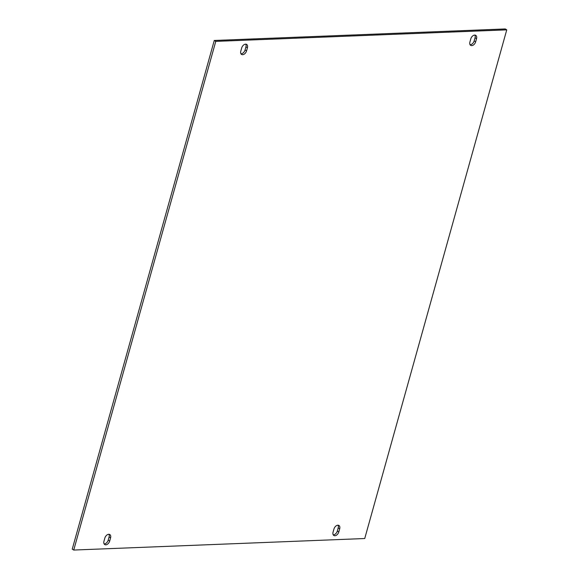 <?xml version="1.0" encoding="UTF-8"?>
<svg xmlns="http://www.w3.org/2000/svg" width="579" height="579" viewBox="0 0 579 579"><rect width="100%" height="100%" fill="white"/><g stroke="black" fill="none" stroke-linecap="round" stroke-linejoin="round"><path stroke-width="0.87" d="M474.874 35.08A4.017 2.606 -58.8 0 1 475.041 37.758L474.158 40.921A4.017 2.606 -58.8 0 1 470.076 44.721M476.531 38.655A4.017 2.606 121.2 0 0 475.743 35.333A4.017 2.606 121.2 0 0 474.693 35.08A4.017 2.606 121.2 0 0 470.792 38.887L469.909 42.05A4.017 2.606 121.2 0 0 470.705 45.372A4.017 2.606 121.2 0 0 475.649 41.818L476.531 38.655L475.041 37.758M245.764 44.156A4.017 2.606 -58.8 0 1 245.93 46.827L245.047 49.989A4.017 2.606 -58.8 0 1 240.973 53.796M247.428 47.731A4.017 2.606 121.2 0 0 246.632 44.409A4.017 2.606 121.2 0 0 245.59 44.156A4.017 2.606 121.2 0 0 241.689 47.963L240.806 51.118A4.017 2.606 121.2 0 0 241.595 54.44A4.017 2.606 121.2 0 0 246.545 50.894L247.428 47.731L245.93 46.827M108.924 534.279A4.017 2.606 -58.8 0 1 109.091 536.95L108.208 540.113A4.017 2.606 -58.8 0 1 104.126 543.92M110.582 537.855A4.017 2.606 121.2 0 0 109.786 534.533A4.017 2.606 121.2 0 0 108.743 534.279A4.017 2.606 121.2 0 0 104.842 538.079L103.959 541.242A4.017 2.606 121.2 0 0 104.756 544.564A4.017 2.606 121.2 0 0 109.699 541.018L110.582 537.855L109.091 536.95M338.027 525.204A4.017 2.606 -58.8 0 1 338.194 527.882L337.311 531.037A4.017 2.606 -58.8 0 1 333.236 534.844M339.685 528.779A4.017 2.606 121.2 0 0 338.896 525.457A4.017 2.606 121.2 0 0 337.846 525.204A4.017 2.606 121.2 0 0 333.953 529.011L333.07 532.173A4.017 2.606 121.2 0 0 333.859 535.495A4.017 2.606 121.2 0 0 338.802 531.942L339.685 528.779L338.194 527.882M364.734 538.528L73.736 550.05L215.764 41.377L506.755 29.855L364.734 538.528M215.764 41.377L214.266 40.472L72.245 549.145L73.736 550.05M214.266 40.472L505.264 28.95L506.755 29.855M338.802 531.942L337.311 531.037M109.699 541.018L108.208 540.113M246.545 50.894L245.047 49.989M475.649 41.818L474.158 40.921"/></g></svg>
